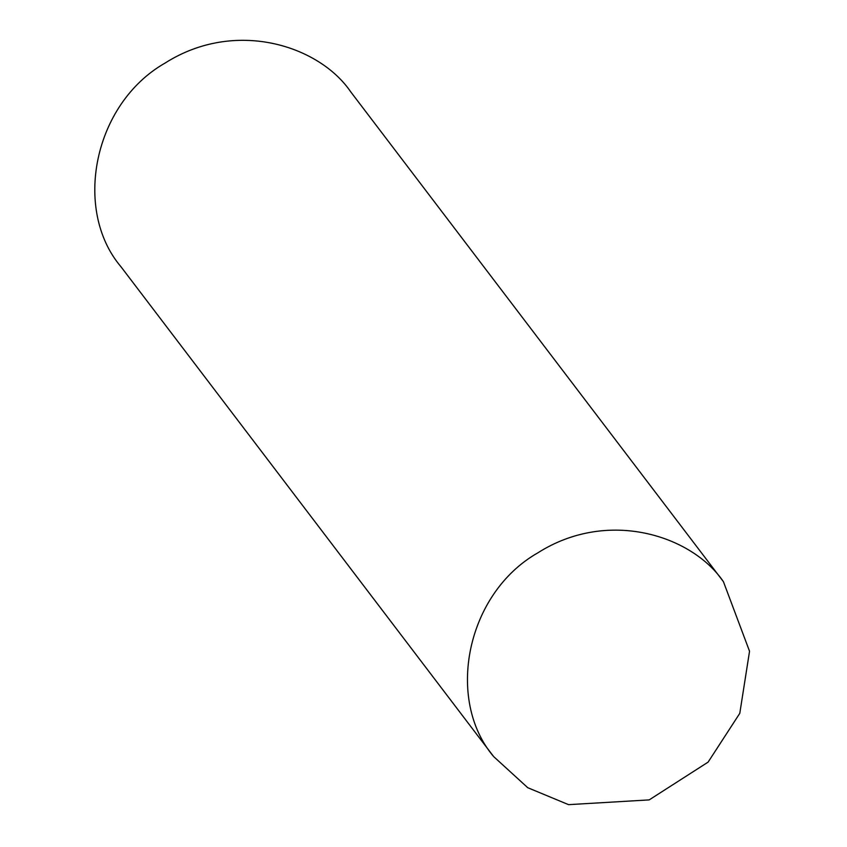 <?xml version="1.0" encoding="UTF-8"?>
<svg xmlns="http://www.w3.org/2000/svg" width="847" height="847" viewBox="0 0 847 847"><rect width="100%" height="100%" fill="white"/><g stroke="black" fill="none" stroke-linecap="round" stroke-linejoin="round"><path stroke-width="1.27" d="M723.444 581.72L350.764 91.9C319.118 45.336 235.053 18.602 165.165 63.017C93.403 103.853 72.673 209.929 120.962 266.741L493.632 756.562L527.755 787.71L568.559 804.65L649.183 799.896L708.113 762.12L739.791 713.322L749.542 651.258L723.444 581.72C691.787 535.156 607.723 508.422 537.834 552.847C466.072 593.683 445.342 699.76 493.632 756.562"/></g></svg>
